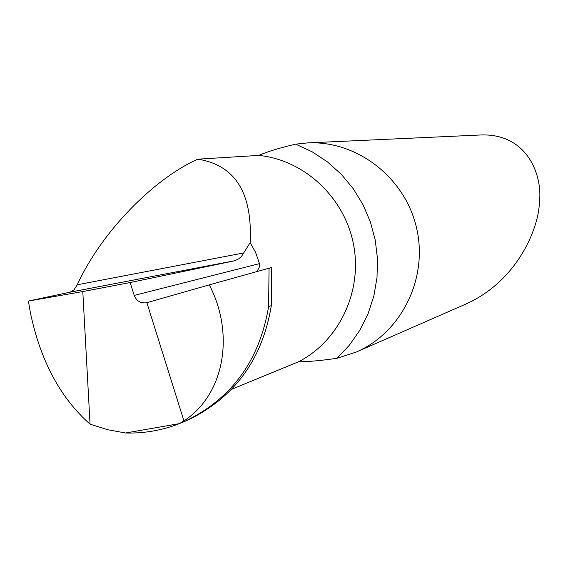 <?xml version="1.0" encoding="UTF-8"?>
<svg xmlns="http://www.w3.org/2000/svg" width="568" height="568" viewBox="0 0 568 568"><rect width="100%" height="100%" fill="white"/><g stroke="black" fill="none" stroke-linecap="round" stroke-linejoin="round"><path stroke-width="0.85" d="M197.841 159.175C235.145 165.096 252.575 192.921 250.154 242.65L241.606 256.253L238.823 258.795L234.932 260.691L70.191 292.144L73.975 289.843L77.262 284.781C101.686 231.361 154.262 178.458 197.841 159.175L258.696 155.412C267.997 151.464 280.322 147.708 295.679 144.151L307.565 142.909C356.924 140.388 404.963 177.415 416.514 227.725C428.428 277.958 401.739 332.422 356.363 352.011L336.966 358.287C321.403 360.574 308.587 361.731 298.512 361.766L231.517 389.357M70.191 292.144L28.4 301.061L30.303 312.251C40.349 360.531 60.265 397.834 90.056 424.161L107.629 429.713L125.563 432.993L179.417 423.629L188.768 419.653L184.288 421.605L183.925 420.895L184.288 421.605C231.396 399.155 259.505 360.786 268.621 306.5L271.326 305.676L271.752 267.535L269.047 268.195L268.621 306.5M307.565 142.909L481.38 134.95C528.851 133.594 542.88 177.628 539.359 202.442C539.21 224.658 520.267 278.519 467.599 303.298L356.363 352.011M250.154 242.65L255.522 252.242L259.484 263.63L259.541 266.676L257.02 271.554M179.417 423.629L125.563 432.993C144.109 433.505 162.058 430.388 179.417 423.629L183.925 420.895L146.871 302.68L183.925 420.895C225.73 393.51 234.229 332.301 209.265 284.88L269.047 268.195C271.767 267.485 271.767 267.528 269.047 268.33M90.056 424.161L82.793 291.554L28.4 301.061M82.793 291.554L130.164 282.53L234.108 260.889M183.357 422.01L188.768 419.653C234.889 397.067 262.409 359.075 271.326 305.676M130.164 282.53L134.197 295.424L259.484 263.63M134.197 295.424C136.583 301.083 140.722 303.525 146.622 302.744L209.265 284.88M295.679 144.151L312.222 151.848L327.551 161.987L341.318 174.348L353.218 188.675L362.98 204.643L370.379 221.91L375.242 240.072L377.471 258.738L377.01 277.489L373.872 295.892L368.135 313.557L359.934 330.072L349.462 345.096L336.966 358.287M298.512 361.766C339.117 341.034 362.661 291.363 353.523 244.403C344.563 197.408 304.192 159.807 258.696 155.412M77.262 284.781L244.041 252.874"/></g></svg>
